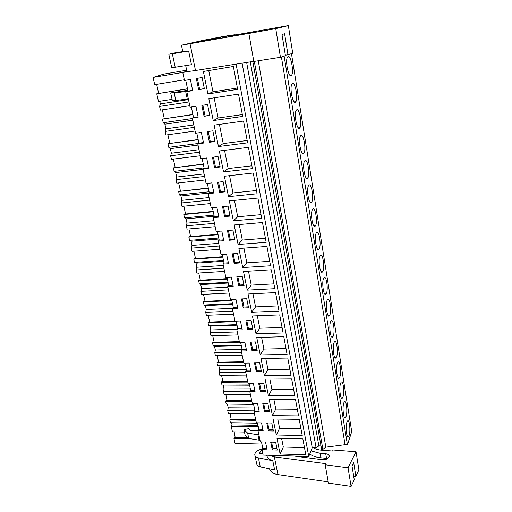 <?xml version="1.0" encoding="UTF-8"?>
<svg xmlns="http://www.w3.org/2000/svg" width="512" height="512" viewBox="0 0 512 512"><rect width="100%" height="100%" fill="white"/><g stroke="black" fill="none" stroke-linecap="round" stroke-linejoin="round"><path stroke-width="0.77" d="M291.462 53.613L351.725 431.642L347.43 444.755L345.062 444.698L325.85 447.168L322.886 449.357L321.606 449.318L252.8 61.485M321.005 445.92L318.861 445.869L316.115 447.866L312.237 447.763L308.755 456.493L263.136 455.098L261.99 449.645L267.117 449.786L265.504 441.997L260.358 441.875L258.022 430.733L263.187 430.829L261.542 422.874L256.352 422.797L253.965 411.424L259.181 411.469L257.498 403.354L252.262 403.328L249.824 391.712L255.085 391.706L253.363 383.411L248.09 383.443L245.6 371.578L250.899 371.52L249.146 363.046L243.821 363.13L241.28 351.008L246.624 350.893L244.832 342.234L239.469 342.381L236.864 329.997L242.259 329.818L240.429 320.973L235.014 321.171L232.358 308.518L237.798 308.275L235.923 299.232L230.464 299.501L227.744 286.56L233.235 286.259L231.315 277.011L225.811 277.338L223.027 264.109L228.57 263.738L226.605 254.278L221.05 254.675L218.208 241.146L223.795 240.704L221.792 231.027L216.179 231.501L213.274 217.651L218.912 217.139L216.858 207.238L211.2 207.782L208.224 193.613L213.914 193.024L211.814 182.893L206.106 183.514L203.059 169.005L208.8 168.339L206.65 157.965L200.89 158.669L197.766 143.814L203.558 143.059L201.357 132.435L195.546 133.222L192.352 118.01L198.195 117.171L195.942 106.285L190.074 107.162L186.797 91.578L192.698 90.65L190.387 79.494L184.467 80.461L182.79 72.48L189.824 71.29M347.43 444.755L284.115 56.058M291.142 75.674C288.531 77.619 285.107 61.062 287.373 57.21L288.045 56.474C290.752 54.918 293.984 71.302 291.744 74.982L291.142 75.674M316.448 232.71C318.931 228.806 321.613 245.574 319.085 248.986L319.072 249.005C316.666 253.248 313.83 236.358 316.384 232.806L316.448 232.71M322.714 271.565L322.643 271.667C320.256 275.814 317.619 259.098 320.141 255.635L320.154 255.616C322.573 251.514 325.171 267.936 322.714 271.565M323.757 278.048L323.846 277.907C326.195 274.016 328.608 289.837 326.266 293.632L326.125 293.856C323.795 297.798 321.35 281.683 323.757 278.048M327.29 299.974L327.45 299.712C329.741 296.013 331.974 311.27 329.747 315.219L329.536 315.571C327.264 319.302 324.998 303.763 327.29 299.974M336.48 357.011L336.141 357.619C333.99 360.966 332.058 346.464 334.131 342.413L334.419 341.901C336.582 338.586 338.502 352.819 336.48 357.011M342.938 397.069L342.483 397.933C340.461 400.915 338.803 387.328 340.678 383.072L341.094 382.304C343.123 379.347 344.768 392.672 342.938 397.069M343.853 402.771L344.32 401.875C346.285 399.085 347.814 411.994 346.067 416.474L345.555 417.466C343.597 420.282 342.061 407.117 343.853 402.771M337.44 362.957L337.792 362.317C339.891 359.187 341.67 372.947 339.744 377.248L339.341 377.984C337.261 381.152 335.462 367.117 337.44 362.957M333.152 336.339L332.87 336.819C330.662 340.358 328.57 325.35 330.746 321.427L330.976 321.037C333.197 317.536 335.27 332.262 333.152 336.339M315.354 225.926C312.928 229.856 310.003 213.075 312.525 209.472L312.672 209.267C315.181 205.683 317.939 222.336 315.443 225.798L315.354 225.926M311.552 202.323C309.094 205.926 306.093 189.242 308.576 185.594L308.806 185.274C311.341 182.022 314.182 198.573 311.718 202.08L311.552 202.323M304.845 160.723C307.418 157.805 310.33 174.278 307.91 177.824L307.661 178.17C305.178 181.453 302.086 164.838 304.531 161.139L304.845 160.723M296.646 109.85C299.283 107.603 302.355 123.987 300.019 127.61L299.597 128.141C297.056 130.758 293.798 114.227 296.16 110.445L296.646 109.85M295.418 102.221C292.845 104.506 289.51 87.974 291.821 84.16L292.397 83.482C295.072 81.581 298.221 97.952 295.93 101.606L295.418 102.221M300.794 135.584C303.398 133.005 306.387 149.421 304.013 153.005L303.674 153.453C301.165 156.403 297.99 139.84 300.397 136.096L300.794 135.584M346.963 422.061L347.482 421.043C349.376 418.413 350.797 430.938 349.126 435.488L348.57 436.602C346.682 439.258 345.254 426.483 346.963 422.061M345.062 444.698L281.402 56.96M325.85 447.168L258.272 60.768M322.886 449.357L254.323 61.389M318.861 445.869L250.298 61.875M316.115 447.866L246.643 62.451M312.237 447.763L242.099 63.168M308.755 456.493L236.102 64.115M276.966 438.323L280.115 454.003L305.811 454.765L302.854 438.899L276.966 438.323M247.245 290.138L274.822 288.685L271.296 269.779L243.507 271.507L247.245 290.138L251.245 285.12L273.926 283.866M257.197 350.637L255.443 341.933L250.227 342.074L252.006 350.752L257.197 350.637M291.661 378.918L265.094 379.123L268.442 395.814L294.816 395.834L291.661 378.918M259.661 362.854L254.496 362.938L256.23 371.437L261.382 371.373L259.661 362.854M272.416 415.616L298.56 415.898L295.475 399.341L269.139 399.277L272.416 415.616L275.795 409.075L297.318 409.235M267.84 403.379L262.758 403.354L264.422 411.494L269.485 411.539L267.84 403.379M302.227 435.539L299.2 419.328L273.094 419.008L276.301 435.008L302.227 435.539M268.39 430.899L273.408 430.995L271.795 423.002L266.758 422.931L268.39 430.899L269.024 429.651L273.152 429.722M260.966 358.528L264.384 375.584L290.995 375.341L287.77 358.048L260.966 358.528M260.371 391.68L265.478 391.674L263.795 383.334L258.669 383.36L260.371 391.68L261.043 390.509L265.242 390.496M260.237 354.918L287.085 354.387L283.789 336.717L256.742 337.491L260.237 354.918L263.91 349.082L286.003 348.582M208.832 98.63L213.235 120.582L242.682 116.429L238.515 94.099L208.832 98.63M270.675 442.099L272.275 449.907L277.248 450.048L275.674 442.221L270.675 442.099M214.573 167.635L220.154 166.982L218.048 156.538L212.448 157.222L214.573 167.635L215.469 167.021L220.051 166.483M252.922 329.446L251.13 320.55L245.869 320.742L247.686 329.619L252.922 329.446M252.429 315.981L256.006 333.798L283.091 332.973L279.718 314.906L252.429 315.981M224.582 216.595L230.061 216.096L228.051 206.138L222.554 206.662L224.582 216.595L225.427 215.846L229.926 215.437M224.397 176.237L228.499 196.659L257.114 193.773L253.242 173.011L224.397 176.237M234.138 263.341L239.52 262.982L237.6 253.466L232.198 253.856L234.138 263.341L234.931 262.47L239.354 262.176M270.547 265.773L266.944 246.432L238.899 248.506L242.72 267.565L270.547 265.773M232.883 230.074L227.43 230.528L229.414 240.237L234.842 239.808L232.883 230.074M238.086 244.474L266.176 242.33L262.483 222.534L234.176 224.973L238.086 244.474L242.317 240.07L265.414 238.259M223.11 181.632L217.555 182.234L219.635 192.403L225.165 191.834L223.11 181.632M238.752 285.926L244.09 285.632L242.208 276.333L236.858 276.653L238.752 285.926L239.526 284.998L243.91 284.755M279.002 311.078L275.558 292.602L248.019 293.997L251.674 312.211L279.002 311.078M246.72 298.688L241.414 298.944L243.27 308.013L248.557 307.782L246.72 298.688M247.61 142.842L243.546 121.05L214.15 125.126L218.445 146.554L247.61 142.842M207.206 131.61L209.389 142.272L215.021 141.542L212.864 130.842L207.206 131.61M248.454 147.347L219.334 150.989L223.533 171.904L252.422 168.614L248.454 147.347M233.35 220.845L261.696 218.336L257.92 198.067L229.344 200.89L233.35 220.845L237.702 216.774L261.018 214.669M207.552 104.518L201.843 105.37L204.077 116.294L209.766 115.475L207.552 104.518M207.898 93.971L237.632 89.357L233.363 66.464L203.386 71.469L207.898 93.971L212.96 91.827L237.382 88.019M196.352 78.483L198.637 89.677L204.378 88.768L202.112 77.536L196.352 78.483M192.352 118.01L193.523 117.446L191.334 106.976M186.797 91.578L188.013 91.11L185.734 80.256M186.854 71.162L182.79 72.48M261.99 449.645L262.765 448.102L261.466 441.901M258.022 430.733L258.816 429.235L257.472 422.816M253.965 411.424L254.784 409.978L253.389 403.334M249.824 391.712L250.662 390.317L249.222 383.437M245.6 371.578L246.458 370.234L244.966 363.11M241.28 351.008L242.163 349.722L240.621 342.349M236.864 329.997L237.773 328.762L236.179 321.126M232.358 308.518L233.286 307.347L231.635 299.443M227.744 286.56L228.704 285.453L226.989 277.267M223.027 264.109L224.019 263.066L222.246 254.592M218.208 241.146L219.226 240.173L217.389 231.398M213.274 217.651L214.323 216.755L212.416 207.667M208.224 193.613L209.306 192.794L207.328 183.379M203.059 169.005L204.166 168.269L202.125 158.515M197.766 143.814L198.912 143.162L196.794 133.056M193.523 117.446L198.118 116.787M198.912 143.162L203.456 142.566M204.166 168.269L208.672 167.744M209.306 192.794L213.773 192.326M214.323 216.755L218.746 216.352M219.226 240.173L223.61 239.827M224.019 263.066L228.365 262.771M228.704 285.453L233.018 285.21M233.286 307.347L237.562 307.155M237.773 328.762L242.01 328.621M242.163 349.722L246.362 349.626M246.458 370.234L250.624 370.182M250.662 390.317L254.797 390.304M254.784 409.978L258.874 410.01M258.816 429.235L262.874 429.312M262.765 448.102L266.79 448.211M187.84 90.304L170.701 92.928L172.307 100.326L175.814 100.493L187.264 99.053L185.67 91.482L192.646 90.374M280.115 454.003L283.315 447.04L304.474 447.597M281.606 438.426L283.315 447.04M248.486 271.2L251.245 285.12M252.006 350.752L252.717 349.67L256.986 349.574M251.162 342.048L252.717 349.67M268.442 395.814L271.917 389.498L293.626 389.446M269.856 379.085L271.917 389.498M256.23 371.437L256.922 370.304L261.158 370.253M255.418 362.925L256.922 370.304M273.856 399.29L275.795 409.075M264.422 411.494L265.075 410.285L269.235 410.317M263.661 403.36L265.075 410.285M276.301 435.008L279.59 428.25L300.934 428.614M277.773 419.066L279.59 428.25M267.654 422.944L269.024 429.651M264.384 375.584L267.955 369.504L289.856 369.235M265.766 358.445L267.955 369.504M259.584 383.354L261.043 390.509M261.587 337.35L263.91 349.082M213.235 120.582L218.144 118.01L242.342 114.579M214.144 97.818L218.144 118.01M272.275 449.907L272.896 448.621L276.986 448.73M271.571 442.118L272.896 448.621M213.446 157.101L215.469 167.021M247.686 329.619L248.416 328.582L252.723 328.442M246.81 320.71L248.416 328.582M256.006 333.798L259.782 328.224L282.067 327.482M257.318 315.789L259.782 328.224M223.533 206.573L225.427 215.846M228.499 196.659L232.986 192.941L256.512 190.522M229.562 175.654L232.986 192.941M233.158 253.786L234.931 262.47M242.72 267.565L246.829 262.848L269.722 261.325M243.917 248.134L246.829 262.848M229.414 240.237L230.234 239.424L234.694 239.072M228.403 230.451L230.234 239.424M239.245 224.538L242.317 240.07M219.635 192.403L220.506 191.718L225.05 191.245M218.547 182.131L220.506 191.718M237.811 276.595L239.526 284.998M251.674 312.211L255.558 306.906L278.042 305.914M252.954 293.747L255.558 306.906M243.27 308.013L244.019 307.034L248.365 306.842M242.362 298.899L244.019 307.034M218.445 146.554L223.206 143.578L247.174 140.499M219.411 124.397L223.206 143.578M209.389 142.272L210.31 141.728L214.938 141.126M208.218 131.475L210.31 141.728M223.533 171.904L228.154 168.544L251.898 165.805M224.544 150.336L228.154 168.544M234.458 200.384L237.702 216.774M204.077 116.294L209.702 115.155M202.861 105.216L205.03 115.827M208.749 70.573L212.96 91.827M198.637 89.677L204.333 88.544M197.376 78.31L199.616 89.286M258.125 430.534L250.349 430.534L248.454 428.755L243.917 429.581L245.069 434.874L248.781 438.451L260.032 440.32M243.917 429.581L247.622 433.107L258.906 434.931M259.098 440.301L257.965 434.912M188.48 99.571L160.358 103.898L159.77 101.274M160.358 103.898L159.59 106.426L188.973 101.946M192.934 114.618L162.419 119.059L163.238 122.714L192.454 118.515M159.59 106.426L160.416 110.125L189.766 105.709M163.238 122.714L164.89 124.179L192.806 120.192M193.805 124.928L165.926 128.832L164.89 124.179M165.926 128.832L165.184 131.405L194.31 127.36M198.195 139.75L167.949 143.744L168.749 147.315L198.387 143.456M165.184 131.405L165.99 135.014L195.085 131.034M168.749 147.315L170.355 148.653L198.035 145.075M199.002 149.702L171.373 153.21L170.355 148.653M171.373 153.21L170.65 155.808L199.526 152.186M203.334 164.307L173.35 167.872L174.131 171.366L204.083 167.859M170.65 155.808L171.437 159.341L200.282 155.776M174.131 171.366L175.699 172.582L203.136 169.389M204.09 173.914L176.691 177.037L175.699 172.582M176.691 177.037L175.994 179.667L204.621 176.442M208.365 188.301L178.63 191.462L179.398 194.88L209.088 191.776M175.994 179.667L176.768 183.123L205.357 179.949M179.398 194.88L180.922 195.981L208.934 193.075M209.056 197.581L181.894 200.333L180.922 195.981M181.894 200.333L181.216 202.995L209.6 200.154M213.274 211.763L183.802 214.534L184.55 217.875L213.984 215.162M181.216 202.995L181.971 206.374L210.323 203.584M184.55 217.875L186.035 218.867L214.221 216.282M213.92 220.717L186.989 223.123L186.035 218.867M186.989 223.123L186.323 225.811L214.47 223.341M218.08 234.707L188.851 237.101L189.587 240.365L218.771 238.022M186.323 225.811L187.066 229.114L215.174 226.694M189.587 240.365L191.034 241.254L218.982 239.027M218.669 243.347L191.968 245.421L191.034 241.254M191.968 245.421L191.322 248.134L219.232 246.01M222.778 257.139L193.798 259.181L194.515 262.374L223.456 260.39M191.322 248.134L192.051 251.366L219.917 249.293M194.515 262.374L195.93 263.162L223.642 261.274M223.322 265.491L196.838 267.238L195.93 263.162M196.838 267.238L196.218 269.978L223.885 268.192M227.373 279.091L198.637 280.781L199.334 283.91L228.038 282.272M196.218 269.978L196.922 273.139L224.563 271.398M199.334 283.91L200.717 284.602L228.198 283.04M227.872 287.155L201.606 288.589L200.717 284.602M201.606 288.589L201.005 291.354L228.442 289.888M231.872 300.57L203.373 301.933L204.058 304.992L232.525 303.68M201.005 291.354L201.696 294.451L229.101 293.03M204.058 304.992L205.402 305.587L232.659 304.339M232.486 308.352L206.278 309.498L205.402 305.587M206.278 309.498L205.69 312.282L232.902 311.13M236.275 321.594L208.006 322.637L208.678 325.638L236.909 324.64M205.69 312.282L206.368 315.309L233.549 314.202M208.678 325.638L209.99 326.144L237.024 325.19M237.536 329.088L210.848 329.971L209.99 326.144M210.848 329.971L210.278 332.768L237.267 331.917M239.43 342.208L212.55 342.918L213.21 345.85L241.21 345.158M210.278 332.768L210.944 335.738L237.901 334.925M213.21 345.85L214.49 346.272L241.306 345.613M242.099 349.414L215.328 350.022L214.49 346.272M215.328 350.022L214.771 352.838L241.542 352.269M243.661 362.349L216.998 362.778L217.645 365.651L245.414 365.248M214.771 352.838L215.424 355.744L242.163 355.219M217.645 365.651L218.893 365.99L245.491 365.606M246.272 369.331L219.712 369.664L218.893 365.99M219.712 369.664L219.174 372.499L245.728 372.205M247.802 382.074L221.357 382.234L221.99 385.056L249.536 384.928M219.174 372.499L219.814 375.347L246.336 375.091M221.99 385.056L249.594 385.19M250.355 388.838L224.013 388.909L223.206 385.312M224.013 388.909L223.488 391.763L249.83 391.731M251.859 401.402L225.626 401.306L226.246 404.064L253.574 404.205M223.488 391.763L224.115 394.554L250.426 394.56M226.246 404.064L253.606 404.384M254.355 407.955L228.224 407.776L227.437 404.243M228.224 407.776L227.718 410.637L254.285 410.867M255.84 420.333L229.811 419.994L230.419 422.701L257.53 423.098M227.718 410.637L228.333 413.376L254.432 413.632M230.419 422.701L257.549 423.187M258.291 426.746L231.226 426.304L232.051 424.909L231.584 422.803M232.051 424.909L257.99 425.318M250.016 438.675L233.914 438.31L235.046 443.366L261.914 444.045M231.226 426.304L232.461 431.827L244.454 432.058M184.32 79.782L154.714 84.653L153.094 77.421L163.738 74.118L186.662 70.24M153.094 77.421L183.155 72.358M172.096 99.36L158.483 101.472L156.762 93.798L187.546 88.89M187.264 99.053L188.333 98.886M170.701 92.928L174.202 93.005L185.67 91.482M211.04 39.994L210.931 39.462L196.902 42.234M196.883 42.125L210.931 39.462M210.374 39.661L210.464 40.096M206.726 40.768L208.474 40.122L208.538 40.442M194.285 42.995L208.474 40.122M211.642 39.219L220.589 37.402L211.642 39.219M248.781 438.451L247.622 433.107M156.762 93.798L187.52 88.768M158.675 93.37L156.659 84.333M233.914 438.31L234.304 437.632L248.25 437.939M234.17 431.859L235.213 437.651M229.811 419.994L230.208 419.334L255.693 419.661M230.048 413.395L231.181 419.347M225.626 401.306L226.035 400.666L251.725 400.749M225.85 394.554L227.072 400.666M221.357 382.234L221.779 381.619L247.674 381.453M221.562 375.328L222.893 381.613M216.998 362.778L217.427 362.182L243.533 361.754M218.624 362.163L217.184 355.712M212.55 342.918L212.992 342.349L239.315 341.645M214.195 342.317L212.717 335.686M208.006 322.637L208.461 322.093L235.002 321.107M209.677 322.048L208.154 315.238M203.373 301.933L203.84 301.414L231.77 300.077M205.062 301.357L203.501 294.355M198.637 280.781L199.117 280.294L227.277 278.63M200.346 280.218L198.739 273.024M193.798 259.181L194.291 258.72L222.688 256.717M195.533 258.63L193.882 251.232M188.851 237.101L189.357 236.672L217.997 234.317M190.611 236.57L188.915 228.96M183.802 214.534L184.32 214.138L213.203 211.418M185.581 214.016L183.834 206.189M178.63 191.462L208.301 188M180.442 190.963L178.643 182.912M173.35 167.872L203.283 164.045M175.181 167.392L173.338 159.104M167.949 143.744L198.15 139.533M169.805 143.283L167.904 134.752M162.419 119.059L192.896 114.451M164.301 118.611L162.349 109.837M175.814 100.493L174.202 93.005M194.253 42.816L206.669 40.493M235.392 437.344L247.917 437.619M231.322 419.11L255.648 419.418M227.174 400.512L251.693 400.589M222.944 381.536L247.654 381.376M328.211 481.869L277.958 474.605C273.171 473.792 270.368 471.859 269.536 468.819M325.184 464.762L348.038 467.795L356.019 451.725L358.906 469.914L355.872 476.314L353.658 462.541L352 465.914L354.246 479.757L351.098 486.4L328.435 483.11L325.184 464.762L325.715 463.654L274.336 456.877L269.19 455.283M272.787 460.787L274.656 469.907L260.294 466.861L258.374 457.837L272.787 460.787C269.146 459.654 267.123 457.798 266.72 455.206M355.872 476.314L353.67 476.198M356.019 451.725L333.082 449.971L332.589 451.014L321.715 450.182C318.406 449.907 315.661 449.114 313.491 447.802M310.995 450.88L320.128 453.306L325.715 453.747C327.917 454.003 329.101 454.822 329.261 456.205C328.71 458.522 326.534 459.712 322.726 459.776L293.824 456.038M262.81 453.53L259.398 453.363L261.728 449.523L260.058 449.574C256.602 450.88 254.835 452.634 254.771 454.822C254.963 456.326 256.166 457.331 258.374 457.837M260.294 466.861C258.093 466.336 256.89 465.312 256.691 463.782L254.906 455.456M351.098 486.4L348.038 467.795M320.128 453.306L320.928 457.786C316.192 457.357 312.467 456.09 309.754 453.984M320.928 457.786L327.821 458.483M262.566 453.517L261.728 449.523M253.798 61.325L195.494 70.509C189.523 71.43 186.65 71.674 186.867 71.232L185.696 65.587M248.864 33.44L275.738 28.634L288.339 25.6L292.723 53.197L287.981 54.771L284.595 33.766L281.984 34.451L285.421 55.622L280.454 57.274L253.824 61.466L248.864 33.44L249.722 33.235L181.453 45.21L204.102 40.134L221.958 36.736C231.565 35.091 236.013 34.483 235.283 34.912L235.213 35.034M188.64 51.014L191.45 64.691L175.206 67.226L172.339 53.779L188.64 51.014L182.803 51.706L181.466 45.261M287.981 54.771L285.35 55.213M288.339 25.6L235.194 34.95M246.547 33.638L186.074 44.346L218.899 37.389L255.475 31.84L246.547 33.638M182.79 51.629L176.269 52.55L168.819 54.227L172.339 53.779M175.206 67.226L171.674 67.533L168.826 54.266M280.454 57.274L275.738 28.634M191.61 42.989L191.706 43.456M274.336 456.877L277.958 474.605M325.715 453.747L326.502 458.24M190.067 43.898L195.494 70.509M207.309 39.59L207.398 40.064M289.933 75.27L291.744 74.982M317.568 249.094L319.085 248.986M321.19 271.757L322.643 271.667M324.736 293.926L326.125 293.856M328.205 315.622L329.536 315.571M334.944 357.645L336.141 357.619M341.408 397.926L342.483 397.933M344.544 417.453L345.555 417.466M338.208 377.997L339.341 377.984M331.61 336.858L332.87 336.819M313.875 225.926L315.443 225.798M310.099 202.234L311.718 202.08M306.24 178.003L307.91 177.824M298.266 127.84L300.019 127.61M294.15 101.862L295.93 101.606M302.298 153.21L304.013 153.005M347.622 436.582L348.57 436.602M220.589 37.402L220.749 38.259M229.978 36.064L230.074 36.589"/></g></svg>
